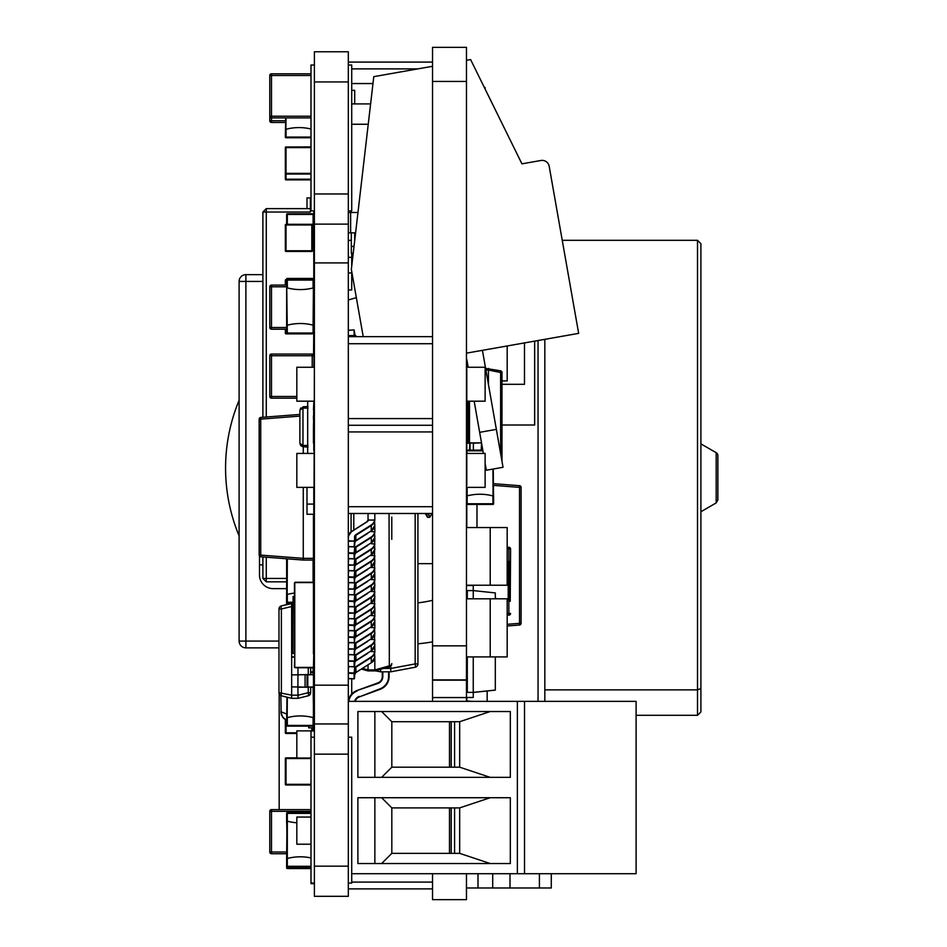 <?xml version="1.0" encoding="UTF-8"?>
<svg xmlns="http://www.w3.org/2000/svg" width="947" height="947" viewBox="0 0 947 947"><rect width="100%" height="100%" fill="white"/><g stroke="black" fill="none" stroke-linecap="round" stroke-linejoin="round"><path stroke-width="1.42" d="M417.923 602.872A135.717 135.717 0 0 0 432.53 600.327M313.788 571.23A135.717 135.717 0 0 0 314.392 571.751M417.923 643.806A176.426 176.426 0 0 0 432.53 641.865M356.344 297.678A176.426 176.426 0 0 0 348.318 300.033M239.106 400.321A176.426 176.426 0 0 0 239.106 535.872M313.788 620.889A176.426 176.426 0 0 0 314.392 621.232M314.049 417.047L313.788 417.639M417.923 563.666L432.53 563.643M432.53 882.083L351.716 882.083M348.318 888.878L432.53 888.878M348.318 336.659L432.53 336.659M432.53 506.704L348.318 506.704M348.318 513.487L432.53 513.487M466.8 367.258L485.124 367.258L485.124 401.185L466.8 401.185M466.8 453.435L485.124 453.435L485.124 487.362L466.8 487.362M314.049 401.185L296.825 401.185L296.825 367.258L314.049 367.258M314.049 487.362L296.825 487.362L296.825 453.435L314.049 453.435M348.318 431.939L432.53 431.939M348.318 425.262L432.53 425.262M348.318 418.586L432.53 418.586M348.318 343.725L432.53 343.725M351.716 68.882L417.887 68.882M432.53 62.088L348.318 62.088M484.379 87.538L485.124 87.538L485.124 89.054M286.977 588.62L273.067 588.62A13.566 13.566 0 0 1 259.502 575.054L259.502 564.874L262.887 564.874M259.502 556.114L259.502 564.874M313.788 588.62L313.445 578.439M262.887 212.021L266.285 208.624L266.285 212.021L262.887 212.021L262.887 417.272M262.887 556.954L262.887 578.439L266.285 578.439L266.285 581.837L286.977 581.837M266.285 581.837L262.887 578.439M286.977 578.439L266.285 578.439L266.285 557.215M310.391 208.624L266.285 208.624M266.285 417.011L266.285 212.021L310.391 212.021L310.391 197.911L306.994 197.911L306.994 208.624M310.995 197.911L310.391 197.911M313.788 578.439L313.788 528.284M313.445 527.68L313.895 527.68A1.693 1.693 0 0 1 313.445 528.828A1.693 1.693 0 0 0 313.895 527.68L313.788 487.362L313.788 514.257L306.994 514.257L306.994 487.362M313.788 450.535L313.788 401.185L313.445 432.874M313.552 354.734L313.788 328.112A1.693 1.693 0 0 0 313.895 327.508L313.895 286.799A1.693 1.693 0 0 0 313.788 286.195L313.788 210.897M534.664 341.133L534.664 425.014L501.981 425.014M468.126 425.014L466.8 425.014M501.981 384.304L524.484 384.304L524.484 342.921M507.178 345.975L507.178 380.907L501.981 380.907M310.995 758.026L296.825 758.026L296.825 730.883L314.392 730.883M310.995 844.203L296.825 844.203L296.825 817.06L310.995 817.06M459.674 767.188L459.674 721.721L391.821 721.721L391.821 767.188L459.674 767.188L490.215 777.357M524.52 873.714L636.1 873.714L636.1 701.36L524.52 701.36L524.52 873.714L351.716 873.714M348.318 701.36L524.52 701.36M510.326 863.534L510.326 797.717L357.895 797.717L357.895 863.534L510.326 863.534M510.326 777.357L510.326 711.54L357.895 711.54L357.895 777.357L510.326 777.357M374.858 777.357L374.858 711.54M490.215 711.54L459.674 721.721M381.641 777.357L391.821 767.188M381.641 711.54L391.821 721.721M451.198 767.188L451.198 721.721M454.584 767.188L454.584 721.721M459.674 853.365L459.674 807.898L391.821 807.898L391.821 853.365L459.674 853.365L490.215 863.534M374.858 863.534L374.858 797.717M490.215 797.717L459.674 807.898M381.641 863.534L391.821 853.365M381.641 797.717L391.821 807.898M451.198 853.365L451.198 807.898M454.584 853.365L454.584 807.898M471.215 701.36L466.469 700.875M539.411 873.714L539.411 887.99L551.284 887.99L551.284 873.714M539.411 887.99L466.469 887.99M490.215 585.222L507.178 585.222L507.178 527.55L490.215 527.55L490.215 585.222L466.469 585.222M507.178 598.8L507.178 656.922L507.178 598.8L490.215 598.8L490.215 656.922L507.178 656.922M466.469 656.922L490.215 656.922M466.469 598.8L490.215 598.8M466.469 527.55L490.215 527.55M432.53 81.442L432.53 679.899L466.469 679.899L432.53 680.171L466.469 680.171L466.469 47.35L432.53 47.35L432.53 81.442L466.469 81.442M466.469 701.36L466.469 680.171M432.53 873.714L432.53 899.65L466.469 899.65L466.469 873.714M466.469 505.686L466.469 485.326M466.469 368.904L466.469 348.543M466.8 368.904L466.8 485.326M432.53 701.36L432.53 697.56L466.469 697.56M432.53 680.171L432.53 697.56M432.53 899.65L466.469 899.65M483.372 453.435L479.656 432.329L496.358 429.382L503.035 467.285L486.332 470.233L485.124 463.367M479.656 432.329L474.163 401.185M468.173 367.258L466.8 359.458M482.425 350.343L496.358 429.382M466.469 60.312L470.612 59.578L521.927 163.843L540.891 160.493A7.162 7.162 0 0 1 549.189 166.305L578.653 333.368L466.8 353.089M363.222 336.659L351.349 269.362L373.781 76.66L432.53 66.29M466.8 442.876L481.514 442.876M472.328 442.876L469.7 442.876L469.842 450.133M469.475 450.133L469.842 443.208L466.8 443.208M468.126 442.876L468.126 401.185M485.61 368.395L500.62 370.833A1.693 1.693 0 0 1 501.981 372.491L501.981 461.284M488.439 384.482L488.439 370.088L485.906 370.088M488.439 368.395L488.439 370.088M500.62 370.833L500.62 372.491L488.439 370.052M473.251 692.435L495.305 690.126L495.305 656.922M467.309 660.544L466.469 660.544M466.469 697.466L473.251 697.466L466.469 697.525M476.98 527.55L476.98 504.42M466.8 505.686L466.8 527.55M493.269 483.668L519.524 485.693A1.693 1.693 0 0 1 521.087 487.385L521.087 623.351A1.693 1.693 0 0 1 519.524 625.032L507.178 625.991M507.178 624.298L519.524 623.351L519.524 487.385L521.087 487.385A1.693 1.693 0 0 0 519.524 485.693L519.524 487.385L493.269 485.361M521.087 623.351L519.524 623.351L519.524 625.032M507.178 547.295L508.87 547.295A1.693 1.693 0 0 1 510.575 548.988L510.232 601.262M507.178 561.926A75.902 75.902 0 0 0 508.87 561.476L510.575 561.476M509.391 561.334L509.391 601.108M495.305 598.492A75.902 75.902 0 0 1 498.146 598.8M507.178 600.516A75.902 75.902 0 0 1 508.87 600.966L509.888 601.262A75.902 75.902 0 0 1 510.078 601.309L509.888 601.262M507.178 613.455L508.87 613.455L508.87 615.148A1.693 1.693 0 0 0 510.575 613.455A1.693 1.693 0 0 1 508.87 615.148L507.178 615.148M700.91 243.699L697.513 240.313L700.91 243.699L700.91 711.919L697.513 715.305L636.1 715.305M544.833 339.334L544.833 701.36M544.833 689.866L697.513 689.866L697.513 240.313L562.246 240.313M700.91 688.457L697.513 689.866L697.513 715.305L700.91 711.919M487.16 690.979L487.16 701.36M466.8 660.544L466.8 681.52M466.8 697.525L466.8 700.875M717.873 455.637L717.873 499.98L716.181 502.928L716.181 452.69A3.397 3.397 0 0 1 717.873 455.637M700.91 443.883L716.181 452.69M495.305 598.8L495.305 592.917L473.251 590.597L473.251 598.8M473.251 656.922L473.251 692.375L495.305 690.067M466.469 585.506L473.251 585.506L473.251 590.597L467.309 590.597L467.309 598.8M467.309 660.485L466.469 660.485M467.309 656.922L467.309 692.375L473.251 692.375L473.251 697.466M467.309 681.52L466.469 681.52M493.15 495.991A50.889 50.889 0 0 0 493.067 495.968L492.925 469.061M493.517 495.968L493.269 469.002L493.269 495.873M466.8 495.968L467.143 495.873A50.889 50.889 0 0 1 492.925 495.932L492.925 503.745L466.8 503.745M493.612 495.873L493.612 503.745L492.925 504.42L467.143 504.42A0.675 0.675 0 0 1 466.8 504.325A0.675 0.675 0 0 0 467.143 504.42L467.143 487.362M492.925 504.42A0.675 0.675 0 0 0 493.612 503.745A0.675 0.675 0 0 1 492.925 504.42M466.8 450.227A0.675 0.675 0 0 1 467.143 450.133L482.792 450.133M310.995 784.992L286.018 784.992A0.675 0.675 0 0 1 285.343 784.317L285.343 758.535A0.675 0.675 0 0 1 286.018 757.849L296.825 757.849M296.825 733.487L286.018 733.487A0.675 0.675 0 0 1 285.343 732.812L285.343 719.708M312.486 727.852L312.486 730.883M311.812 251.452L286.018 251.452A0.675 0.675 0 0 1 285.343 250.777L285.343 224.984A0.675 0.675 0 0 1 286.018 224.309L311.812 224.309L311.812 224.984L286.018 224.984L286.018 250.777L311.812 250.777L311.812 224.984L312.486 224.984L312.486 250.777L311.812 251.452A0.675 0.675 0 0 0 312.486 250.777A0.675 0.675 0 0 1 311.812 251.452M312.486 224.984A0.675 0.675 0 0 0 311.812 224.309A0.675 0.675 0 0 1 312.486 224.984M285.686 146.998L310.995 146.915M310.995 174.047L286.018 174.047L286.018 179.196L310.995 179.196M310.995 179.871L286.018 179.871L285.343 179.196L285.343 147.59A0.675 0.675 0 0 1 286.018 146.915A0.675 0.675 0 0 0 285.343 147.59L286.018 147.59L286.018 173.372L310.995 173.372M285.343 173.372A0.675 0.675 0 0 0 286.018 174.047A0.675 0.675 0 0 1 285.343 173.372L286.018 174.047M285.343 179.196A0.675 0.675 0 0 0 286.018 179.871A0.675 0.675 0 0 1 285.343 179.196M312.25 333.699A0.675 0.675 0 0 1 311.812 333.865L286.018 333.865A0.675 0.675 0 0 1 285.343 333.178L285.343 329.213M285.343 285.094L285.343 280.253L286.018 280.253L286.018 285.094M286.645 280.253L286.018 279.578A0.675 0.675 0 0 0 285.343 280.253A0.675 0.675 0 0 1 286.018 279.578L286.645 279.578M285.805 129.337A50.889 50.889 0 0 1 285.876 129.313L285.686 117.913L285.343 137.09A0.675 0.675 0 0 0 286.018 137.765L286.018 137.09L310.995 137.09M310.995 129.017A50.889 50.889 0 0 0 286.018 129.277L286.018 137.09L285.343 137.09M285.876 129.313L286.018 117.913M310.995 137.765L286.018 137.765M269.895 810.727L270.889 809.732M270.889 853.626L269.895 852.631M286.977 853.732L271.481 853.732A1.693 1.693 0 0 1 269.788 852.028L269.788 811.319L271.481 811.319L271.481 852.028L286.977 852.028M310.995 811.319L271.481 811.319L271.481 809.626A1.693 1.693 0 0 0 269.788 811.319A1.693 1.693 0 0 1 271.481 809.626L310.995 809.626M312.202 367.258L312.202 355.752L271.481 355.752L271.481 396.473L269.788 396.473L269.788 355.752A1.693 1.693 0 0 1 271.481 354.06L312.202 354.06A1.693 1.693 0 0 1 313.895 355.752L313.895 367.258M296.825 398.166L271.481 398.166A1.693 1.693 0 0 1 269.788 396.473A1.693 1.693 0 0 0 271.481 398.166L271.481 396.473L296.825 396.473M286.645 329.213L271.481 329.213A1.693 1.693 0 0 1 269.788 327.508L269.788 286.799L271.481 286.799L271.481 327.508L286.645 327.508M286.645 286.799L271.481 286.799L271.481 285.094A1.693 1.693 0 0 0 269.788 286.799A1.693 1.693 0 0 1 271.481 285.094L286.645 285.094M269.895 74.908L270.286 74.304M285.686 122.471L271.481 122.471L271.481 120.766L269.788 120.766L269.788 116.221A1.693 1.693 0 0 0 271.481 117.913L310.995 117.913L271.481 117.913L271.481 120.766L285.686 120.766M270.889 117.807L269.895 116.812M269.788 116.221A1.693 1.693 0 0 0 271.481 117.913L271.481 116.221L269.788 116.221L269.788 75.5L271.481 75.5L271.481 116.221L310.995 116.221M310.995 75.5L271.481 75.5L271.481 73.807A1.693 1.693 0 0 0 269.788 75.5A1.693 1.693 0 0 1 271.481 73.807L310.995 73.807M270.889 122.364L269.895 121.358M269.788 120.766A1.693 1.693 0 0 0 271.481 122.471A1.693 1.693 0 0 1 269.788 120.766M353.231 253.192L351.313 253.192L351.313 232.832M351.313 210.897L351.313 212.483M354.699 240.562L354.699 232.832M354.024 246.409L351.313 246.409M372.976 83.549L351.716 83.549M354.699 103.91L354.699 90.332L351.716 90.332M368.241 124.258L351.716 124.258M370.608 103.91L351.716 103.91M357.966 212.483L348.318 212.483M355.599 232.832L348.318 232.832M348.318 81.939L348.318 51.777L314.392 51.777L314.392 896.324L348.318 896.324L348.318 81.939L314.392 81.939M348.318 737.192L351.716 737.192L351.716 883.089L348.318 883.089M314.392 493.494L314.392 510.457M314.049 493.494L314.392 357.777M314.392 340.813L314.049 357.777M314.392 629.199L314.049 730.883M314.392 272.949L314.049 210.897M314.392 730.989L310.995 730.989L310.995 883.669L314.392 883.669M351.716 678.762L351.716 694.068M348.318 257.335L351.716 257.335L351.716 253.192M351.313 240.372L348.318 240.372M351.716 257.335L351.716 266.249M351.716 271.422L351.716 272.949L348.318 272.949M348.318 289.924L351.716 289.924L351.716 272.949M348.318 65.012L351.716 65.012L351.716 210.897L348.318 210.897M314.392 210.897L310.995 210.897L310.995 65.012L314.392 65.012M314.392 51.777L348.318 51.777M314.392 224.131L348.318 224.131M314.392 723.958L348.318 723.958M286.645 596.634L286.61 588.62M286.574 596.634L286.574 604.6M294.789 653.832L294.446 666.724A1.018 1.018 0 0 0 295.464 667.742L312.77 667.742A1.018 1.018 0 0 0 313.788 666.724L313.788 653.832L313.445 666.724A0.675 0.675 0 0 1 312.77 667.398L295.464 667.398A0.675 0.675 0 0 1 294.789 666.724L294.446 583.257A1.018 1.018 0 0 1 295.464 582.239L312.77 582.239A1.018 1.018 0 0 1 313.788 583.257L313.445 603.452M291.191 603.452L286.574 603.452M313.788 603.452L313.445 614.733M262.887 281.437L245.889 281.437L245.889 274.654L262.887 274.654M278.986 647.866L245.889 647.866L245.889 641.072L278.986 641.072M239.106 641.072L239.106 281.437A6.783 6.783 0 0 1 245.889 274.654A6.783 6.783 0 0 0 239.106 281.437L245.889 281.437L245.889 641.072L239.106 641.072A6.783 6.783 0 0 0 245.889 647.866A6.783 6.783 0 0 1 239.106 641.072M307.68 453.435L307.68 401.185M313.788 403.031L313.445 409.814M302.578 446.641L300.732 445.563L299.879 443.314L302.969 445.445L302.969 446.7L308.012 447.138M300.72 445.563L299.879 443.314L299.879 410.24L302.969 406.867L308.012 406.429M302.969 406.867L302.969 408.121L308.012 408.121M300.732 407.991L299.879 410.24L302.969 408.121L302.969 445.445L308.012 445.445M293.085 596.492L294.789 596.492L294.789 653.489L293.085 653.489L293.085 596.492M313.445 653.832L313.445 583.257A0.675 0.675 0 0 0 312.77 582.583L295.464 582.583A0.675 0.675 0 0 0 294.789 583.257L294.789 596.148M303.265 487.362L303.265 560.056L260.721 556.789L260.721 555.096L303.265 558.363L313.445 558.363L313.445 514.257M303.265 446.724L303.265 453.435M313.445 558.363L313.445 560.056L303.265 560.056L303.265 558.363M306.994 504.076L313.788 504.076M313.445 428.316L313.445 427.653M313.445 425.83L313.445 425.179M313.445 419.13L313.445 415.863M299.879 416.112L260.721 419.13L260.721 555.096L259.158 555.096A1.693 1.693 0 0 0 260.721 556.789A1.693 1.693 0 0 1 259.158 555.096L259.158 419.13A1.693 1.693 0 0 1 260.721 417.438L299.879 414.431M259.158 419.13L260.721 419.13L260.721 417.438M313.445 429.429L313.445 443.007M313.445 531.22L313.445 544.785M313.445 691.239L313.788 686.942L297.666 687.25M280.868 711.789L282.455 716.938L286.633 720.359L283.603 718.335L281.141 713.967L280.868 695.595M308.698 726.124L308.698 727.852L313.102 727.852L313.102 726.124L287.32 726.124A0.675 0.675 0 0 1 286.645 725.438L286.977 697.17L287.201 717.66A50.889 50.889 0 0 0 287.095 717.684M310.652 671.837L313.102 671.837L313.102 667.682M281.59 715.316L280.868 711.742L286.977 714.133M313.102 674.584L313.788 663.397M313.445 712.594L313.445 696.447M313.788 730.883L313.788 725.438A0.675 0.675 0 0 1 313.102 726.124L313.102 717.577A50.889 50.889 0 0 0 287.32 717.625L287.32 725.438L313.788 725.438L313.102 687.25M313.102 730.883L313.102 727.852M279.176 809.626L279.176 693.796M417.958 513.487L417.923 520.874M389.087 671.814L389.087 676.56A13.566 13.566 0 0 1 380.161 689.309L359.398 696.874A6.783 6.783 0 0 0 355.196 701.36A6.783 6.783 0 0 1 359.398 696.874L379.984 688.836A13.057 13.057 0 0 0 388.578 676.56L388.578 671.814M382.813 671.814L382.813 676.56A7.292 7.292 0 0 1 378.007 683.414L357.078 690.493A13.566 13.566 0 0 0 348.318 701.064A13.566 13.566 0 0 1 357.078 690.493L377.841 682.941A6.783 6.783 0 0 0 382.304 676.56L382.304 671.814M417.923 513.487L417.923 663.906A3.397 3.397 0 0 1 415.165 667.244L390.791 671.814L380.611 671.814M383.701 668.416L390.78 668.416L390.78 665.978M380.54 669.316L380.599 671.814L375.249 670.807M390.78 668.416L390.78 671.814M390.791 668.475L415.165 663.906A3.397 0.616 79.4 0 1 415.165 667.244A3.397 3.397 0 0 0 417.923 663.906L415.165 663.906L415.165 513.487M293.085 644.505L291.652 644.824L291.652 674.903L313.469 674.584L307.799 674.903L307.799 686.93L313.055 687.25M307.787 674.584L307.053 674.903L307.053 686.93L307.799 674.903L307.029 674.584M307.373 674.584L291.652 674.903L291.652 695.169L297.985 695.169L297.903 686.93L307.373 687.25M310.652 672.512L313.102 672.512L313.102 671.837A0.675 0.675 0 0 1 313.788 672.512L313.788 674.903L310.652 674.584L310.652 667.742M291.652 686.93L297.903 686.93L297.985 667.742M294.446 657.171L291.96 657.171L294.446 657.171M313.788 656.851L313.445 644.824M291.652 656.851L294.446 656.851M293.085 627.092L291.652 626.772L291.652 644.824L293.085 644.824M313.445 626.772L313.788 644.812M293.085 606.506L291.652 606.506L291.652 614.733L293.085 614.414M293.085 614.733L291.652 614.733L291.652 626.772L293.085 626.772M313.421 717.66L313.445 687.25L310.652 687.25L310.652 692.695A3.172 3.172 0 0 1 308.248 695.773L297.985 698.33L291.64 698.33L281.377 695.773A3.172 3.172 0 0 1 278.986 692.695L278.986 608.98L281.377 608.98L281.377 692.695A3.172 0.746 104 0 0 281.377 695.773A3.172 3.172 0 0 1 278.986 692.695L291.652 695.169M291.652 603.334L281.377 605.902L293.085 603.334M297.985 695.169L297.985 698.33M291.652 606.506L281.377 608.98A3.172 0.746 76 0 1 281.377 605.902A3.172 3.172 0 0 0 278.986 608.98A3.172 3.172 0 0 1 281.377 605.902M291.64 695.264L291.64 698.33M297.985 695.264L308.248 692.695A3.172 0.746 76 0 1 308.248 695.773A3.172 3.172 0 0 0 310.652 692.695L308.248 692.695L308.248 687.25M291.64 603.334L291.64 606.411M368.04 513.487L368.04 520.057L374.823 520.057A10.18 7.197 180 0 1 371.437 525.431L356.06 535.15A3.397 2.403 0 0 0 354.936 536.771L354.486 541.329L354.592 536.511A3.729 2.64 180 0 1 355.835 534.735L371.212 525.005A9.837 6.96 0 0 0 374.491 519.82L374.491 519.536M348.318 546.537L354.119 546.833L354.486 541.329L354.486 546.608L354.936 542.051A3.397 2.403 180 0 1 356.06 540.429L371.437 530.711A10.18 7.197 0 0 0 374.823 525.336L374.491 519.82M348.318 541.27L354.142 541.068L348.318 540.784M370.253 531.527L374.823 531.776L374.823 525.052M374.823 519.773L374.823 513.487M374.823 639.734L374.823 640.018A10.18 7.197 180 0 1 371.437 645.381L356.06 655.099A3.397 2.403 0 0 0 354.936 656.721L354.486 661.278L354.592 656.472A3.729 2.64 180 0 1 355.835 654.685L371.212 644.966A9.837 6.96 0 0 0 374.491 639.781L374.823 633.01M348.318 666.499L354.131 666.889L354.936 662A3.397 2.403 180 0 1 356.06 660.379L371.437 650.66A10.18 7.197 0 0 0 374.823 645.298L374.491 639.781M370.253 639.497L374.491 639.497M348.318 661.219L354.486 661.278L354.119 666.783L354.142 661.03L348.318 660.734M370.253 651.489L374.823 651.725L374.823 645.014M374.823 603.748L374.823 604.032A10.18 7.197 180 0 1 371.437 609.394L356.06 619.113A3.397 2.403 0 0 0 354.936 620.735L354.486 630.572L354.592 620.486A3.729 2.64 180 0 1 355.835 618.699L371.212 608.98A9.837 6.96 0 0 0 374.491 603.795L374.823 597.024M355.906 624.499L354.936 626.038A3.397 2.403 180 0 1 356.06 624.393L371.437 614.674A10.18 7.197 0 0 0 374.823 609.312L374.491 603.795M370.253 603.511L374.491 603.511M348.318 630.513L354.486 630.595L354.119 625.517L348.318 625.233M370.253 615.503L374.823 615.739L374.823 609.028M374.823 615.739L374.823 616.024A10.18 7.197 180 0 1 371.437 621.386L356.06 631.116A3.397 2.403 0 0 0 354.936 632.738L354.486 642.575L354.592 632.478A3.729 2.64 180 0 1 355.835 630.69L371.212 620.972A9.837 6.96 0 0 0 374.491 615.787L374.491 615.503M355.906 636.491L354.936 638.029A3.397 2.403 180 0 1 356.06 636.396L371.437 626.665A10.18 7.197 0 0 0 374.823 621.303L374.491 615.787M348.318 642.504L354.486 642.587L354.119 637.52L348.318 637.224M370.253 627.494L374.823 627.731L374.823 621.019M374.823 627.731L374.823 628.027A10.18 7.197 180 0 1 371.437 633.389L356.06 643.108A3.397 2.403 0 0 0 354.936 644.729L354.486 654.566L354.592 644.469A3.729 2.64 180 0 1 355.835 642.693L371.212 632.963A9.837 6.96 0 0 0 374.491 627.778L374.491 627.494M354.936 650.044L354.936 650.021A3.397 2.403 180 0 1 356.06 648.387L371.437 638.669A10.18 7.197 0 0 0 374.823 633.294L374.491 627.778M354.438 649.168L354.592 644.469M374.823 651.725L374.823 652.01A10.18 7.197 180 0 1 371.437 657.372L356.06 667.102A3.397 2.403 0 0 0 354.936 668.724L354.486 678.561L354.592 668.464A3.729 2.64 180 0 1 355.835 666.676L371.212 656.958A9.837 6.96 0 0 0 374.491 651.773L374.491 651.489M355.906 672.488L354.936 674.015A3.397 2.403 180 0 1 356.06 672.382L371.437 662.651A10.18 7.197 0 0 0 374.823 657.289L374.491 651.773M368.04 664.877L368.04 669.896L374.823 669.896L374.823 657.005M374.823 591.745L374.823 592.041A10.18 7.197 180 0 1 371.437 597.403L356.06 607.122A3.397 2.403 0 0 0 354.936 608.743L354.486 613.301L354.592 608.483A3.729 2.64 180 0 1 355.835 606.707L371.212 596.977A9.837 6.96 0 0 0 374.491 591.792L374.823 585.033M348.318 618.521L354.119 618.805L354.486 613.301L354.486 618.58L354.936 614.023A3.397 2.403 180 0 1 356.06 612.401L371.437 602.683A10.18 7.197 0 0 0 374.823 597.308L374.491 591.792M370.253 591.508L374.491 591.508M348.318 613.242L354.142 613.04L348.318 612.756M374.823 567.762L374.823 568.046A10.18 7.197 180 0 1 371.437 573.409L356.06 583.127A3.397 2.403 0 0 0 354.936 584.749L354.142 589.058L354.592 584.5A3.729 2.64 180 0 1 355.835 582.713L371.212 572.994A9.837 6.96 0 0 0 374.491 567.809L374.823 561.038M348.318 594.527L354.119 594.811L354.486 589.306L354.486 594.586L354.936 590.028A3.397 2.403 180 0 1 356.06 588.407L371.437 578.688A10.18 7.197 0 0 0 374.823 573.326L374.491 567.809M370.253 567.525L374.491 567.525M348.318 589.247L354.142 589.058L348.318 588.762M370.253 579.517L374.823 579.753L374.823 573.042M374.823 579.753L374.823 580.038A10.18 7.197 180 0 1 371.437 585.4L356.06 595.13A3.397 2.403 0 0 0 354.936 596.752L354.486 606.589L354.592 596.492A3.729 2.64 180 0 1 355.835 594.704L371.212 584.986A9.837 6.96 0 0 0 374.491 579.801L374.491 579.517M355.906 600.505L354.936 602.043A3.397 2.403 180 0 1 356.06 600.41L371.437 590.679A10.18 7.197 0 0 0 374.823 585.317L374.491 579.801M348.318 606.518L354.486 606.601L354.119 601.534L348.318 601.238M374.823 555.759L374.823 556.043A10.18 7.197 180 0 1 371.437 561.417L356.06 571.136A3.397 2.403 0 0 0 354.936 572.757L354.486 582.594L354.592 572.497A3.729 2.64 180 0 1 355.835 570.721L371.212 560.991A9.837 6.96 0 0 0 374.491 555.806L374.823 537.056M354.936 578.072L354.936 578.049A3.397 2.403 180 0 1 356.06 576.415L371.437 566.697A10.18 7.197 0 0 0 374.823 561.322L374.491 555.806M370.253 555.522L374.491 555.522M348.318 582.535L354.486 582.606L354.119 577.54L348.318 577.256M374.823 531.776L374.823 532.06A10.18 7.197 180 0 1 371.437 537.423L356.06 547.141A3.397 2.403 0 0 0 354.936 548.763L354.486 558.6L354.592 548.514A3.729 2.64 180 0 1 355.835 546.727L371.212 537.008A9.837 6.96 0 0 0 374.491 531.823L374.491 531.527M355.906 552.527L354.936 554.066A3.397 2.403 180 0 1 356.06 552.421L371.437 542.702A10.18 7.197 0 0 0 374.823 537.34L374.491 531.823M370.253 543.531L374.823 544.052A10.18 7.197 180 0 1 371.437 549.414L356.06 559.144A3.397 2.403 0 0 0 354.936 560.766L354.142 565.063L354.592 560.506A3.729 2.64 180 0 1 355.835 558.718L371.212 549A9.837 6.96 0 0 0 374.491 543.815L374.491 543.531M348.318 570.532L354.119 570.816L354.486 565.323L354.486 570.603L354.936 566.034A3.397 2.403 180 0 1 356.06 564.424L371.437 554.693A10.18 7.197 0 0 0 374.823 549.331L374.491 543.815M348.318 565.252L354.142 565.063L348.318 564.779M391.786 517.074L391.786 539.305M391.786 530.119L391.786 527.23M351.077 531.812L351.077 513.487M362.512 668.381L368.04 669.943L367.91 670.89L368.04 669.896M374.823 669.896L374.965 670.89L374.834 669.943L389.063 665.919L389.324 666.83L389.063 513.487M354.237 336.659L354.486 335.534L354.592 336.659M348.318 336.078L354.142 335.794L354.131 329.935L348.318 330.325M354.936 336.659L354.142 330.03L354.486 335.534L348.318 335.593M312.486 240.242L313.102 240.242L313.102 214.46L287.32 214.46L287.32 213.773L313.102 213.773A0.675 0.675 0 0 1 313.788 214.46L313.788 240.242A0.675 0.675 0 0 1 313.102 240.917L312.486 240.917M286.645 224.309L286.645 214.46A0.675 0.675 0 0 1 287.32 213.773A0.675 0.675 0 0 0 286.645 214.46L287.32 214.46L287.32 224.309M287.095 594.491A50.889 50.889 0 0 1 287.178 594.479L286.977 558.801M286.645 558.777L286.645 602.245A0.675 0.675 0 0 0 287.32 602.931L287.32 602.245L293.085 602.245M313.445 560.056L313.445 582.5M294.446 593.094A50.889 50.889 0 0 0 287.32 594.432L287.32 602.245L286.645 602.245M287.178 594.479L287.32 558.825M313.445 556.978L313.445 558.825M313.445 549.319L313.788 557.132M293.085 602.931L287.32 602.931M313.445 602.245L313.788 602.245A0.675 0.675 0 0 1 313.445 602.837M287.095 858.55A50.889 50.889 0 0 1 287.178 858.538L286.728 821.037L287.32 821.191L287.32 866.304L310.995 866.304M286.977 822.884L286.645 858.373M310.995 866.99L287.32 866.99A0.675 0.675 0 0 1 286.645 866.304L286.645 858.444L287.32 858.491A50.889 50.889 0 0 1 310.995 857.946M296.825 822.765A50.889 50.889 0 0 1 287.32 821.191L287.32 813.378L310.995 813.378M286.728 821.156L286.645 822.884M286.645 821.25L286.645 813.378L287.32 812.704L310.995 812.704M287.32 812.704A0.675 0.675 0 0 0 286.645 813.378M287.095 325.259A50.889 50.889 0 0 1 287.178 325.247L286.645 279.128L313.102 279.412L287.32 279.128L287.32 278.442L313.102 278.442A0.675 0.675 0 0 1 313.788 279.128L313.421 325.235M287.32 278.442A0.675 0.675 0 0 0 286.645 279.128M287.178 717.672L287.32 697.252M313.445 715.944L313.788 717.625M286.645 860.006L286.645 858.491M310.995 868.553L287.32 868.553A0.675 0.675 0 0 1 286.645 867.866L286.645 866.304L287.32 866.304L287.32 867.866L310.995 867.866M286.645 822.801L286.645 814.941M286.728 287.864L287.32 333.013L313.102 333.013L313.102 325.152A50.889 50.889 0 0 0 287.32 325.2L286.645 325.152L286.645 287.959M313.421 287.876L313.102 325.152L313.788 325.2L313.788 333.013A0.675 0.675 0 0 1 313.102 333.699L287.32 333.699A0.675 0.675 0 0 1 286.645 333.013L286.645 325.152M313.445 323.519L313.788 325.2M313.102 287.959A50.889 50.889 0 0 1 287.32 287.9L287.32 280.087L313.788 280.087A0.675 0.675 0 0 0 313.102 279.412L313.102 287.959M313.445 289.593L313.788 287.9M287.32 279.412A0.675 0.675 0 0 0 286.645 280.087L287.32 279.412M428.92 513.487L428.648 515.263M425.298 513.487L427.523 517.322L426.671 513.487M428.375 513.487L429.772 517.322L431.998 513.487M517.358 701.36L517.358 873.714M449.494 721.721L449.494 767.188M449.494 807.898L449.494 853.365M477.998 873.714L477.998 887.99M492.7 873.714L492.7 887.99M510.007 873.714L510.007 887.99M432.53 645.854L466.469 645.854M470.043 450.133L470.043 443.208L473.251 442.876M473.37 450.133L473.37 443.208L481.064 442.876M481.183 450.133L481.573 443.208M469.487 401.185L469.487 442.876M500.62 453.566L500.62 372.491L501.981 372.491M466.8 423.913L468.126 423.913M468.126 411.057L466.8 411.057M508.87 561.476L508.87 548.988L507.178 548.988M508.87 547.295L508.87 548.988L510.575 548.988M508.196 600.777L508.196 561.666M510.575 613.455L508.87 613.455L508.87 600.966M538.05 340.529L538.05 701.36M466.8 450.808L467.143 453.435M482.911 450.808L467.143 450.808L467.143 450.133M310.995 758.535L286.018 758.535L286.018 784.317L310.995 784.317M286.018 757.849A0.675 0.675 0 0 0 285.343 758.535L286.018 757.849M285.343 784.317A0.675 0.675 0 0 0 286.018 784.992L285.343 784.317M286.018 720.087L286.018 732.812L296.825 732.812M311.812 730.883L311.812 727.852M285.343 732.812A0.675 0.675 0 0 0 286.018 733.487L285.343 732.812M286.018 224.309A0.675 0.675 0 0 0 285.343 224.984L286.018 224.309M285.343 250.777A0.675 0.675 0 0 0 286.018 251.452L285.343 250.777M310.995 147.59L286.018 147.59L286.018 146.915M286.018 329.213L286.018 333.178L286.657 333.178M286.018 333.865L285.343 333.178M269.788 852.028A1.693 1.693 0 0 0 271.481 853.732L271.481 852.028L269.788 852.028M269.788 355.752L271.481 355.752L271.481 354.06A1.693 1.693 0 0 0 269.788 355.752M312.202 354.06L312.202 355.752L313.895 355.752A1.693 1.693 0 0 0 312.202 354.06M269.788 327.508A1.693 1.693 0 0 0 271.481 329.213L271.481 327.508L269.788 327.508M313.788 328.112A1.693 1.693 0 0 0 313.895 327.508L313.788 327.508M313.788 286.799L313.895 286.799A1.693 1.693 0 0 0 313.788 286.195M350.627 232.832L350.627 212.483M314.392 193.969L348.318 193.969M314.392 262.911L348.318 262.911M314.392 685.178L348.318 685.178M314.392 754.132L348.318 754.132M314.392 866.162L348.318 866.162M354.663 701.36A7.292 7.292 0 0 1 359.221 696.388M357.244 690.967A13.057 13.057 0 0 0 348.792 701.36M388.578 676.56L389.087 676.56A13.566 13.566 0 0 1 380.161 689.309L379.984 688.836M378.007 683.414L377.841 682.941A6.783 6.783 0 0 0 382.304 676.56L382.813 676.56M313.469 687.25L313.469 674.584M305.088 674.584L305.088 687.25M313.493 653.832L313.493 644.824L313.788 653.832M313.469 614.414L313.469 627.092M308.248 674.584L308.248 667.742M354.936 542.086L354.592 536.511M368.383 519.536L368.383 519.82A3.729 2.64 180 0 1 367.14 521.785L351.763 531.516A9.837 6.96 0 0 0 348.508 536.215L348.318 538.074M348.567 534.854A10.18 7.197 180 0 0 348.318 535.564A10.18 7.197 180 0 1 351.538 531.575L351.763 531.516M355.906 540.536L355.835 534.735M351.692 531.468L367.14 521.785M371.271 530.805L371.212 525.005M367.069 521.75A3.397 2.403 0 0 0 368.04 520.057L368.383 519.82M374.823 525.336L371.39 530.817L356.013 540.536L354.936 542.051L354.131 546.928L348.318 546.644M348.567 558.837A10.18 7.197 180 0 0 348.318 559.547A10.18 7.197 180 0 1 348.662 558.659L348.318 559.559L348.626 558.647M348.567 570.84A10.18 7.197 180 0 0 348.318 571.55A10.18 7.197 180 0 1 348.662 570.65L348.318 571.562M355.906 660.485L354.936 662.024L354.592 656.472M348.91 654.626A9.837 6.96 0 0 0 348.508 656.164L348.318 658.035M348.318 655.549A10.18 7.197 180 0 1 348.662 654.614L348.318 655.525A10.18 7.197 180 0 1 348.567 654.803M371.271 650.767L356.013 660.485L355.835 654.685M355.279 649.157L367.14 641.746L355.184 649.299M374.823 645.298L371.39 650.767L371.212 644.966M368.028 640.894A3.729 2.64 180 0 1 367.14 641.746M348.567 582.831A10.18 7.197 180 0 0 348.318 583.541L348.65 582.642A10.18 7.197 180 0 0 348.318 583.577M348.567 594.823A10.18 7.197 180 0 0 348.318 595.533A10.18 7.197 180 0 1 348.662 594.645L348.318 595.545L348.626 594.645M348.91 618.64A9.837 6.96 0 0 0 348.508 620.178L348.318 622.049M348.318 624.748L354.142 625.044L354.592 620.486M348.318 619.563A10.18 7.197 180 0 1 348.662 618.628L348.318 619.539A10.18 7.197 180 0 1 348.567 618.817M371.271 614.781L356.013 624.499L355.835 618.699M355.279 613.171L367.14 605.76L355.184 613.313M374.823 609.312L371.39 614.781L371.212 608.98M368.028 604.908A3.729 2.64 180 0 1 367.14 605.76M348.91 630.643A9.837 6.96 0 0 0 348.508 632.182L348.318 634.04M348.318 636.751L354.142 637.035L354.592 632.478M348.626 630.631L348.318 631.507A10.18 7.197 180 0 1 348.662 630.631L348.318 631.531A10.18 7.197 180 0 1 348.567 630.809M371.271 626.772L356.013 636.502L355.835 630.69M355.279 625.162L367.14 617.752L355.184 625.304M374.823 621.303L371.39 626.772L371.212 620.972M368.028 616.911A3.729 2.64 180 0 1 367.14 617.752M348.91 642.634A9.837 6.96 0 0 0 348.508 644.173L348.318 646.032M348.318 648.742L354.142 649.026L348.318 649.228M348.318 643.558A10.18 7.197 180 0 1 348.662 642.622L348.318 643.534A10.18 7.197 180 0 1 348.567 642.812M355.906 648.494L355.835 642.693M355.279 637.165L367.14 629.743L355.184 637.307M371.271 638.763L371.212 632.963M368.028 628.903A3.729 2.64 180 0 1 367.14 629.743M348.318 654.507L354.119 654.791L354.486 649.287M374.823 633.294L371.39 638.775L356.013 648.494L354.936 650.009L354.131 654.886L348.318 654.602M348.567 546.845A10.18 7.197 180 0 0 348.318 547.555L348.65 546.656A10.18 7.197 180 0 0 348.318 547.591M348.91 666.629A9.837 6.96 0 0 0 348.508 668.168L348.318 670.026M348.318 672.737L354.142 673.021L354.592 668.464M348.626 666.617L348.318 667.493A10.18 7.197 180 0 1 348.662 666.617L348.318 667.517A10.18 7.197 180 0 1 348.567 666.795M371.271 662.758L356.013 672.488L355.835 666.676M355.279 661.148L367.14 653.738L355.184 661.29M374.823 657.289L371.39 662.758L371.212 656.958M368.028 652.897A3.729 2.64 180 0 1 367.14 653.738M348.318 678.49L354.119 678.774L354.119 673.506L348.318 673.21M354.936 614.058L354.592 608.483M348.91 606.648A9.837 6.96 0 0 0 348.508 608.187L348.318 610.046M348.318 607.572A10.18 7.197 180 0 1 348.662 606.636L348.318 607.548A10.18 7.197 180 0 1 348.567 606.826M355.906 612.508L355.835 606.707M355.279 601.179L367.14 593.757L355.184 601.321M371.271 602.777L371.212 596.977M368.028 592.917A3.729 2.64 180 0 1 367.14 593.757M374.823 597.308L371.39 602.789L356.013 612.508L354.936 614.023L354.131 618.9L348.318 618.616M355.906 588.513L354.936 590.052L354.592 584.5M348.91 582.654A9.837 6.96 0 0 0 348.508 584.192L348.318 586.063M371.271 578.795L356.013 588.513L355.835 582.713M355.279 577.185L367.14 569.774L355.184 577.327M374.823 573.326L371.39 578.795L371.212 572.994M368.028 568.922A3.729 2.64 180 0 1 367.14 569.774M348.91 594.657A9.837 6.96 0 0 0 348.508 596.196L348.318 598.054M348.318 600.765L354.142 601.049L354.592 596.492M371.271 590.786L356.013 600.516L355.835 594.704M355.279 589.176L367.14 581.766L355.184 589.318M374.823 585.317L371.39 590.786L371.212 584.986M368.028 580.925A3.729 2.64 180 0 1 367.14 581.766M348.91 570.662A9.837 6.96 0 0 0 348.508 572.201L348.318 574.06M348.318 576.77L354.142 577.054L354.592 572.497M355.906 576.522L355.835 570.721M355.279 565.193L367.14 557.771L355.184 565.335M371.271 566.791L371.212 560.991M368.028 556.931A3.729 2.64 180 0 1 367.14 557.771M374.823 561.322L371.39 566.803L356.013 576.522L354.936 578.037L354.131 582.914L348.318 582.63M348.91 546.668A9.837 6.96 0 0 0 348.508 548.206L348.318 550.077M348.318 552.776L354.142 553.072L354.592 548.514M371.271 542.809L356.013 552.527L355.835 546.727M355.279 541.199L367.14 533.788L355.184 541.341M374.823 537.34L371.39 542.809L371.212 537.008M368.028 532.936A3.729 2.64 180 0 1 367.14 533.788M348.318 558.541L354.119 558.825L354.119 553.545L348.318 553.261M355.906 564.519L354.936 566.057L354.592 560.506M348.91 558.671A9.837 6.96 0 0 0 348.508 560.198L348.318 562.068M371.271 554.8L356.013 564.53L355.835 558.718M355.279 553.19L367.14 545.78L355.184 553.332M374.823 549.331L371.39 554.8L371.212 549M368.028 544.939A3.729 2.64 180 0 1 367.14 545.78M353.799 513.487L353.799 530.06M389.063 665.919A3.397 2.403 0 0 0 391.786 663.563A3.397 3.397 0 0 1 389.324 666.83L375.083 670.855M356.06 336.659L356.06 336.434A3.397 2.403 0 0 1 354.936 334.812L354.936 334.776M313.788 214.46A0.675 0.675 0 0 0 313.102 213.773L313.788 214.46M313.102 240.917A0.675 0.675 0 0 0 313.788 240.242L313.102 240.917M313.102 582.298L313.102 560.056M313.102 278.442L313.788 279.128M287.32 726.124L286.645 725.438M287.32 868.553L286.645 867.866M313.788 333.013L313.102 333.699M287.32 333.699L286.645 333.013M427.523 517.322L429.772 517.322M484.45 87.692L485.124 87.692M716.181 502.928L700.91 511.735M314.392 737.192L310.995 737.192M314.392 883.089L310.995 883.089M280.868 711.742L281.579 715.316M348.165 536.416L351.574 531.468L348.165 536.381M368.04 520.057L366.951 521.738L351.574 531.468M348.626 570.65L348.318 571.526M354.936 662.024L354.486 666.581M348.318 666.593L354.474 666.629M367.554 641.202L355.421 648.991M348.626 582.642L348.318 583.518M354.936 626.038L354.131 630.903L348.318 630.607M367.554 605.216L355.421 613.005M354.936 638.029L354.131 642.895L348.318 642.611M367.554 617.207L355.421 625.008M367.554 629.199L355.421 637M348.626 546.656L348.318 547.532M354.936 674.015L354.131 678.881L348.318 678.597M367.554 653.193L355.421 660.994M367.554 593.213L355.421 601.014M348.626 606.636L348.318 607.512M354.936 590.052L354.131 594.905L348.318 594.621M367.554 569.23L355.421 577.019M348.626 618.628L348.318 619.504M354.936 602.043L354.131 606.909L348.318 606.625M367.554 581.221L355.421 589.022M367.554 557.227L355.421 565.028M348.626 642.622L348.318 643.498M348.626 654.614L348.318 655.49M354.936 554.066L354.131 558.919L348.318 558.635M367.554 533.244L355.421 541.033M354.936 566.057L354.131 570.923L348.318 570.639M367.554 545.235L355.421 553.024M361.434 669.056L367.779 670.855M374.965 670.89L367.91 670.89M356.534 336.659L354.936 334.8L354.131 329.935L348.318 330.219"/></g></svg>
